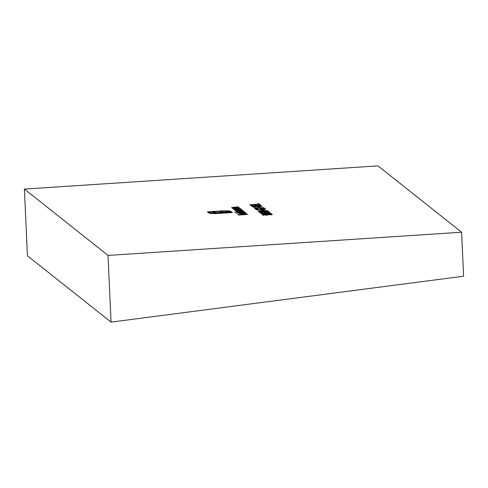 <?xml version="1.0" encoding="UTF-8"?>
<svg xmlns="http://www.w3.org/2000/svg" width="488" height="488" viewBox="0 0 488 488"><rect width="100%" height="100%" fill="white"/><g stroke="black" fill="none" stroke-linecap="round" stroke-linejoin="round"><path stroke-width="0.73" d="M264.045 207.821L254.931 208.681L263.087 207.729L253.986 207.931L264.087 207.742M263.148 208.486L263.087 207.729M263.77 210.334L262.239 209.944L263.77 210.334M268.918 211.646L264.496 212.243L259.079 212.176L263.489 211.444L268.949 211.585M271.194 213.451L266.771 214.049L261.354 213.982L265.765 213.256L271.23 213.39M245.537 212.658L235.808 213.183L245.537 212.658M236.229 211.249L237.54 210.871L235.49 210.663L242.079 209.913L236.351 210.627L242.823 210.505L237.095 211.213L243.695 211.194L236.857 211.646L237.912 211.463L236.198 211.2M236.357 211.298L236.363 210.834M237.101 211.883L237.107 211.432M231.617 207.589L238.168 206.814L232.477 207.553L239.12 207.565L232.282 208.016L233.38 207.827L231.58 207.534M232.477 208.211L232.489 207.784M241.377 209.401L241.371 209.248C241.517 209.535 240.517 209.761 238.376 209.931L234.289 209.712L235.234 209.273L233.837 209.248L240.675 208.803L239.626 208.986L241.42 209.321M261.062 205.509L251.704 206.119L250.869 205.46L251.832 205.393L252.534 205.954L255.413 205.765L254.706 205.204L255.669 205.143L256.371 205.698L259.97 205.466L259.268 204.905L260.226 204.844L261.062 205.509M259.445 204.228L249.96 204.734L258.353 204.185L257.786 203.734L258.744 203.667L259.445 204.228M247.794 214.452L238.437 215.062L237.717 214.488L239.266 214.897L242.146 214.708L241.554 214.238L242.518 214.177L243.103 214.641L247.794 214.452M108.019 255.413L461.599 232.215L463.6 276.214L111.05 322.117L108.019 255.413L24.4 189.076L377.98 165.883L461.599 232.215M210.505 213.463L208.931 213.055L207.382 211.829L222.095 210.865L229.067 210.895L231.092 211.524L222.369 211.084L209.407 211.932L210.676 212.945L213.042 213.347L230.36 212.445L229.982 212.146L216.8 212.951L213.097 212.756L211.822 212.091L214.092 211.938L215.989 212.597L221.015 212.402L219.948 211.554L222.186 211.408L223.254 212.256L231.336 211.719L232.379 212.548L215.537 213.61L210.505 213.463M259.958 204.631L250.472 205.143L259.958 204.631M262.276 206.473L252.918 207.083L256.353 206.747L251.979 206.339L256.908 206.644L261.281 205.68L257.627 206.662L262.276 206.473M232.868 208.583L239.425 207.809L233.734 208.547L240.37 208.559L233.532 209.01L234.636 208.821L232.831 208.529M233.734 209.206L233.746 208.779M272.334 214.409L265.313 215.062L262.477 214.873L268.851 214.031L272.383 214.323M244.701 212.036L244.695 211.883C244.836 212.17 243.841 212.396 241.7 212.567L237.613 212.347L238.62 211.902L234.405 212.066L244 211.438L242.951 211.621L244.744 211.963M246.464 213.451L246.458 213.286C246.617 213.567 245.623 213.787 243.481 213.951L239.382 213.75L240.291 213.317L242.542 213.067L243.512 213.835L245.635 213.354L244.073 213.012L246.513 213.366M245.702 214.116L245.635 213.354M263.666 212.829L266.265 212.262L270.077 212.451L267.888 212.981L269.108 212.512L266.363 212.365L264.655 212.786L265.46 213.012L260.629 213.201L260.019 212.719L261.483 213.055L263.624 212.762M269.169 213.262L269.108 212.512M264.642 213.433L264.667 213.042M267.778 210.743L263.355 211.341L257.939 211.274L262.349 210.541L267.808 210.682M255.755 209.541L256.926 208.894L257.725 208.937L256.719 209.48L261.3 209.749C263.77 209.535 264.874 209.267 264.594 208.931L261.129 208.65L261.623 209.041L260.659 209.102L260.037 208.608C263.044 208.425 264.892 208.516 265.564 208.876L264.435 209.498L261.47 209.852C258.372 210.017 256.468 209.913 255.755 209.541L255.681 209.419M264.691 209.742L264.594 208.931M259.976 207.321L258.445 206.936L259.976 207.321M24.4 189.076L27.432 255.785L111.05 322.117M238.705 215.043L238.681 214.427M242.542 214.793L242.518 214.177M208.211 212.487L209.431 212.408M229.092 211.438L229.067 210.895M210.462 213.457L209.437 212.646L209.407 211.932M210.706 213.482L210.676 212.945M212.969 212.725L214.128 212.646L214.092 211.938M214.128 212.646L214.47 212.921M214.604 212.933L214.574 212.323M215.092 212.951L215.074 212.506M216.001 212.963L215.989 212.597M217.312 212.939L217.294 212.609M218.947 212.866L218.929 212.536M221.027 212.731L221.015 212.402M220.777 212.213L222.217 212.115L222.186 211.408M222.217 212.115L222.839 212.609M223.266 212.585L223.254 212.256M229.61 212.17L229.598 211.841M230.36 212.5L231.373 212.433L231.336 211.719M258.774 204.271L258.744 203.667M251.698 206.113L251.832 205.393M255.669 205.143L255.706 205.857L255.413 205.765M260.226 204.844L259.97 205.466M237.406 209.132L235.124 209.651L238.254 209.822L240.523 209.303L237.406 209.132M235.118 210.304L235.137 209.919M240.596 210.066L240.523 209.303M266.674 214.885L266.655 214.421M264.587 214.488L263.447 214.818L265.197 214.952L266.442 214.616L264.587 214.488M263.441 215.47L263.459 215.068M266.503 215.367L266.442 214.616M269.004 214.134L267.394 214.549L269.834 214.714L271.365 214.299L269.004 214.134M267.394 215.208L267.406 214.799M271.438 215.074L271.365 214.299M240.73 211.768L238.449 212.292L241.578 212.463L243.847 211.938L240.73 211.768M238.443 212.939L238.461 212.554M243.915 212.701L243.847 211.938M242.536 213.781L242.542 213.067M242.658 213.878L241.834 213.226L240.212 213.689L242.664 213.994M240.224 213.951L240.206 214.342M262.318 214.586L262.288 213.878L266.637 213.945L270.224 213.396L265.893 213.36L262.324 214.165M270.279 214.147L270.224 213.396M261.007 213.183L260.982 212.652M260.043 212.78L260.012 212.066L264.356 212.14L267.949 211.591L263.618 211.554L260.043 212.359M268.004 212.341L267.949 211.591M258.902 211.871L258.872 211.164L263.215 211.237L266.808 210.688L262.477 210.651L258.902 211.456M266.863 211.432L266.808 210.688M263.221 210.371L263.203 209.883M256.371 209.755L256.682 209.669M261.147 209.071L261.129 208.65M264.673 209.321L264.996 209.37M259.427 207.357L259.402 206.869M230.214 211.579L230.19 211.072"/></g></svg>
